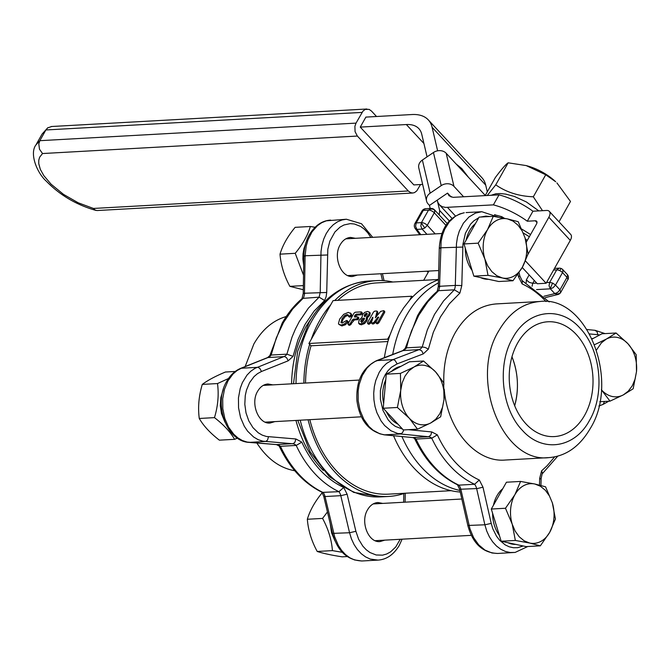 <?xml version="1.0" encoding="UTF-8"?>
<svg xmlns="http://www.w3.org/2000/svg" width="670" height="670" viewBox="0 0 670 670"><rect width="100%" height="100%" fill="white"/><g stroke="black" fill="none" stroke-linecap="round" stroke-linejoin="round"><path stroke-width="1" d="M463.648 196.829L453.967 186.377A9.196 7.563 166.8 0 0 441.22 185.624L430.157 193.161A9.196 7.563 166.8 0 0 426.555 201.042A9.196 7.563 166.8 0 0 428.138 203.965L429.478 205.414L430.19 208.462M449.319 220.907L439.654 210.481L439.21 214.919M439.654 210.481L437.225 200.137L447.552 193.102L451.178 197.014L447.552 193.102L449.026 195.766L452.979 197.34L499.016 194.861A50.593 22.889 29.4 0 1 532.935 211.218L527.298 221.217L535.28 220.773A4.598 2.37 137.2 0 1 536.636 221.226A4.598 2.37 137.2 0 1 536.419 224.174L526.235 242.247M429.478 205.414L437.225 200.137L437.937 202.566L439.646 205.045L442.225 206.687L445.575 207.407L493.38 204.869L499.016 194.861M426.555 201.042L418.784 167.927A9.196 7.563 -13.2 0 1 422.376 160.046L433.448 152.509A9.196 7.563 -13.2 0 1 446.187 153.263L485.273 195.422M437.627 150.809L432.1 127.275A55.191 28.442 -42.8 0 0 428.289 119.888A55.191 28.442 -42.8 0 0 411.983 114.536L365.887 117.099L360.251 127.099L406.347 124.545A42.319 21.808 137.2 0 1 418.851 128.648A42.319 21.808 137.2 0 1 421.765 134.302L427.058 156.855M527.298 221.217A50.593 22.889 -150.6 0 0 493.38 204.869M428.289 119.888L481.897 177.701A55.191 28.442 137.2 0 1 485.7 185.079L487.291 191.846M456.111 163.966L461.814 168.614L468.481 177.307M422.653 184.417L413.851 184.912L360.251 127.099M527.977 254.315L548.856 217.256A9.196 4.74 -42.8 0 0 549.308 211.352L570.748 234.475A9.196 4.74 137.2 0 1 570.296 240.379L546.134 283.259L537.315 283.745L522.231 267.472M549.308 211.352A9.196 4.74 -42.8 0 0 546.586 210.455L532.935 211.218M546.134 283.259L525.481 260.982M527.332 240.304L525.414 239.115M584.625 415.308A57.494 41.842 -93.2 0 1 554.308 436.58A57.494 41.842 -93.2 0 1 514.376 404.965A57.494 41.842 -93.2 0 1 517.617 343.048A57.494 41.842 -93.2 0 1 547.934 321.767A57.494 41.842 -93.2 0 1 587.866 353.383A57.494 41.842 -93.2 0 1 584.625 415.308M589.449 420.509C574.592 448.381 542.407 453.071 522.324 430.274C501.453 408.893 496.88 364.581 512.793 337.847C527.659 309.967 559.835 305.286 579.919 328.074C600.789 349.455 605.362 393.776 589.449 420.509M499.033 330.402C468.782 378.475 502.173 463.59 548.931 457.61C565.916 456.236 579.659 446.589 590.161 428.674C620.412 380.602 587.02 295.487 540.263 301.466C523.278 302.84 509.535 312.488 499.033 330.402M443.875 384.513C443.071 365.209 446.84 347.981 455.173 332.839C465.667 314.925 479.41 305.277 496.395 303.904L540.263 301.466M514.686 405.752C519.091 389.144 518.186 372.822 511.972 356.792A57.494 41.842 -93.2 0 1 514.686 405.752M467.836 525.464L459.612 489.268L477.316 488.539L482.986 487.199L479.318 480.013A103.49 75.325 -93.2 0 1 437.334 434.847L431.748 438.188L416.003 439.068A9.196 6.692 86.8 0 0 412.753 437.577L416.003 439.068A108.088 78.666 -93.2 0 0 458.85 485.139L474.594 484.268A9.196 6.692 -93.2 0 1 476.638 488.597L484.871 524.794L467.836 525.464C472.685 543.462 482.609 552.8 497.609 553.462L491.989 552.985L484.988 550.104L478.707 544.852L473.581 537.591L469.955 528.823L460.893 489.469A9.196 6.692 86.8 0 0 458.85 485.139L457.92 484.98C439.495 476.052 425.031 460.541 414.546 438.431M412.109 437.518L384.304 434.847L400.375 433.984L428.498 436.706L412.753 437.577L384.63 434.855L379.823 433.808L373.006 430.157L368.902 426.438L363.751 419.211L360.091 410.467L358.19 400.794L358.157 390.87L359.187 384.446L362.236 375.594L366.884 368.207L370.711 364.354L375.007 361.507L403.399 350.485L405.836 348.718L406.489 347.831L405.157 348.542M428.323 349.246L433.339 332.278L440.433 316.944L449.319 303.837L459.88 293.1L454.327 289.817L443.624 300.863L434.529 314.356L427.334 329.875L422.234 346.959A9.196 6.692 -93.2 0 1 419.152 349.606L421.673 350.787L423.306 353.869L428.415 349.078L425.149 347.462L422.234 346.959L406.489 347.831L408.759 339.129L411.581 330.746L418.784 315.227L427.87 301.743L438.582 290.688L437.502 291.073C429.696 297.731 423.021 305.981 417.477 315.83L405.183 348.434M522.148 283.929L522.324 281.107L519.811 275.906L518.48 276.752L522.148 283.929A103.49 75.325 -93.2 0 1 546.017 301.55M479.318 480.013L474.594 484.268A108.088 78.666 86.8 0 1 431.748 438.188A9.196 6.692 -93.2 0 0 428.498 436.706L430.76 435.24L431.765 431.941L408.332 429.679M554.643 456.89L547.047 465.809L541.586 470.851L542.373 472.802L541.117 478.665L540.941 485.465M548.931 457.61L505.071 460.047C475.826 462.635 447.258 429.353 444.21 389.153M439.755 286.785C437.904 286.584 437.837 286.417 439.554 286.291A9.196 6.692 86.8 0 1 438.582 290.688L454.327 289.817A9.196 6.692 -93.2 0 0 455.298 285.412L461.798 285.562L462.945 244.181L465.424 233.21L470.533 224.207L473.891 220.798L478.748 217.725M245.161 366.557L253.846 344.02C262.171 329.565 272.966 320.402 286.241 316.533M294.808 470.759C279.733 468.062 267.087 458.816 256.861 443.012M323.3 470.482C310.495 457.501 301.383 440.818 295.956 420.433M291.584 383.826C292.019 362.177 296.944 342.873 306.358 325.905L314.59 313.661M372.721 237.347L361.54 223.763L346.398 219.232L342.077 219.944L337.487 221.82L333.233 224.768L329.456 228.713L326.248 233.52L323.727 239.056L321.969 245.136L321.014 251.585L320.218 292.38L319.113 297.162L324.615 300.495L326.139 296.735L326.717 292.472L327.823 249.215L329.883 241.066L334.908 231.979L340.059 227.105L343.961 224.978L350.209 223.629L354.455 224.006L360.628 226.443L364.421 229.241L367.83 232.892L370.837 237.456M269.834 355.644L282.112 323.25C287.69 313.359 294.415 305.084 302.279 298.418L319.113 297.162L308.376 308.166L299.239 321.642L295.386 329.129L292.019 337.102L286.886 354.17L293.05 356.373L297.999 339.581L305.068 324.364L314.029 311.198L324.615 300.495M269.809 355.77L271.141 355.041L286.886 354.17A9.196 6.692 -93.2 0 1 284.038 356.541L255.035 368.307L250.773 371.23L246.97 375.141L242.389 382.603L240.22 388.416L238.445 397.955L238.562 407.879L240.547 417.527L244.282 426.212L247.607 431.179L253.62 437.016L258.118 439.654L262.866 441.187L292.664 443.741A9.196 6.692 -93.2 0 1 296.199 445.424L301.818 442.158L295.889 438.976L266.384 436.471L262.213 435.115L258.26 432.803L252.975 427.669L248.796 420.886L246.016 412.913L244.81 404.286L245.262 395.61L246.485 390.091L249.592 382.637L254.03 376.607L257.59 373.592L261.493 371.49L288.234 360.787L293.05 356.373M362.194 560.983C347.336 560.355 337.446 551.159 332.521 533.395L349.556 532.742L351.457 538.923L354.103 544.601L357.42 549.593L361.298 553.747L365.619 556.929L370.25 559.056L377.939 560.103L361.725 560.999L354.505 559.936L349.866 557.808L345.544 554.618L341.675 550.464L338.358 545.472L334.665 536.762L325.034 496.545L340.787 495.666A9.196 6.692 -93.2 0 0 338.945 491.68L322.27 492.391C303.87 483.397 289.44 467.828 279.005 445.684L280.445 446.304L296.199 445.424A108.088 78.666 86.8 0 0 338.945 491.68L343.727 487.458L347.119 494.217L340.787 495.666L349.556 532.742L355.887 531.293L347.119 494.217M357.47 275.043L352.73 276.459C341.038 277.958 332.697 256.677 340.26 244.659C342.881 240.178 346.315 237.775 350.561 237.423L355.427 238.311M384.798 540.146L380.066 541.561C368.374 543.06 360.024 521.779 367.587 509.761C370.217 505.281 373.651 502.869 377.897 502.525L382.763 503.405M274.884 421.606L270.152 423.021C258.461 424.512 250.111 403.24 257.674 391.221C260.303 386.741 263.737 384.329 267.983 383.985L272.849 384.865M526.193 165.582L527.751 166.018A33.575 15.192 29.4 0 1 555.681 181.754L545.732 174.761L526.193 165.582L508.153 162.81C505.825 164.284 501.554 169.2 495.339 177.558L485.155 195.632M559.014 221.82L570.488 201.461L556.929 182.927M545.732 174.761L533.32 196.787L542.491 210.681M508.153 162.81L495.75 184.836C506.336 192.257 518.856 196.243 533.32 196.787M487.232 195.514L495.75 184.836M330.201 523.613L331.608 532.943L334.899 540.732M322.463 492.433C314.959 501.512 309.925 510.456 307.346 519.258C308.175 530.129 311.458 540.857 317.212 551.46C323.074 553.386 331.399 555.179 342.186 556.837L347.202 556.552M317.212 551.46L332.421 550.614C331.6 539.744 328.308 529.007 322.563 518.413L327.446 511.972M307.346 519.258L322.563 518.413M342.269 552.298L332.421 550.614M552.331 502.81L555.438 519.007L549.71 532.315A29.899 21.758 86.8 0 0 552.331 502.81L549.442 495.959L545.38 490.306L540.422 486.236L534.911 484.025A29.899 21.758 86.8 0 0 514.87 494.745L520.598 481.437L534.911 484.025L545.573 486.814L552.331 502.81M540.322 545.832L529.66 543.043A29.899 21.758 86.8 0 0 549.71 532.315L540.322 545.832L526.151 546.62L501.177 541.243L491.311 509.041L506.428 482.224L520.598 481.437M512.24 524.25L515.138 531.101L519.2 536.762L524.158 540.832L529.66 543.043L515.347 540.456L512.24 524.25L505.481 508.254L514.87 494.745A29.899 21.758 86.8 0 0 512.24 524.25M491.311 509.041L505.481 508.254M501.177 541.243L515.347 540.456M515.791 544.383A29.899 21.758 -93.2 0 1 507.843 542.675M499.401 535.447A29.899 21.758 -93.2 0 1 492.609 513.279M493.463 505.222A29.899 21.758 -93.2 0 1 502.776 488.706M223.185 389.814L220.832 397.586L220.304 405.576L221.46 413.532L224.978 422.184M235.212 371.473L225.438 372.017C215.263 376.28 207.549 380.409 202.298 384.404C198.823 395.895 197.809 407.251 199.266 418.474C203.504 425.844 210.213 433.071 219.375 440.165L234.592 439.327C230.346 431.957 223.646 424.721 214.475 417.628C217.951 406.137 218.964 394.781 217.507 383.558L228.503 378.508M202.298 384.404L217.507 383.558M199.266 418.474L214.475 417.628M237.415 438.105L234.592 439.327M430.919 422.871L417.51 429.169L409.286 418.214A29.899 21.758 86.8 0 0 430.919 422.871L435.81 419.152L439.796 413.775L442.585 407.125L444.001 399.647A29.899 21.758 86.8 0 0 435.458 371.758L443.691 382.712L444.001 399.647L440.659 416.782L430.919 422.871M397.402 407.469L400.744 390.334A29.899 21.758 86.8 0 0 409.286 418.214L397.402 407.469L383.232 408.256L386.263 374.187L409.404 361.8L423.574 361.013L435.458 371.758A29.899 21.758 86.8 0 0 413.834 367.101L408.935 370.828L404.956 376.205L402.159 382.855L400.744 390.334L400.434 373.399L413.834 367.101L423.574 361.013M383.232 408.256L403.348 429.956L417.51 429.169M386.263 374.187L400.434 373.399M397.963 424.152A29.899 21.758 -93.2 0 1 386.33 411.606M383.642 403.65A29.899 21.758 -93.2 0 1 385.761 379.798M391.481 371.389A29.899 21.758 -93.2 0 1 400.886 366.364M305.637 243.696L303.946 248.536L303.049 253.721L302.89 259.089L303.694 265.504M280.018 254.156L295.227 253.31C302.731 244.24 307.764 235.296 310.344 226.494L295.127 227.339C287.623 236.418 282.589 245.354 280.018 254.156C280.839 265.027 284.13 275.764 289.875 286.358L303.284 289.716M310.344 226.494L315.051 227.256M289.875 286.358L303.359 285.604M303.535 275.219L295.227 253.31M484.913 259.156L478.145 243.16L487.534 229.642A29.899 21.758 86.8 0 0 484.913 259.156L487.802 266.007L491.864 271.66L496.822 275.73L502.332 277.941A29.899 21.758 86.8 0 0 522.374 267.221L512.994 280.73L502.332 277.941L488.011 275.353L484.913 259.156M493.262 216.335L507.584 218.922A29.899 21.758 86.8 0 0 487.534 229.642L493.262 216.335L479.092 217.122L463.983 243.947L478.145 243.16M525.004 237.708L522.106 230.857L518.044 225.204L513.086 221.134L507.584 218.922L518.237 221.711L525.004 237.708L528.102 253.913L522.374 267.221A29.899 21.758 86.8 0 0 525.004 237.708M488.011 275.353L473.841 276.141L486.328 278.829L498.823 281.517L512.994 280.73M473.841 276.141L463.983 243.947M472.065 270.345A29.899 21.758 -93.2 0 1 465.281 248.176M466.127 240.128A29.899 21.758 -93.2 0 1 475.44 223.604M488.464 279.29A29.899 21.758 -93.2 0 1 480.516 277.573M538.822 210.883L526.36 201.946L514.384 196.444L505.674 194.116L500.398 193.546L495.792 193.781L490.993 195.305M594.642 344.64L606.325 339.087L616.073 332.998L627.957 343.743A29.899 21.758 86.8 0 0 606.325 339.087L601.434 342.814L596.534 349.941M636.19 354.69L636.5 371.632A29.899 21.758 86.8 0 0 627.957 343.743L636.19 354.69M601.325 389.697A29.899 21.758 86.8 0 0 601.777 390.2A29.899 21.758 86.8 0 0 623.41 394.856L628.309 391.129L632.287 385.761L635.085 379.111L636.5 371.632L633.158 388.767L623.41 394.856L610.01 401.146L601.325 389.714M599.784 401.715L610.01 401.146M592.213 338.97L601.903 333.786L616.073 332.998M592.054 338.643A29.899 21.758 -93.2 0 1 593.377 338.342M364.555 318.552L363.768 318.091L362.294 318.753L361.197 320.059L360.787 321.55L361.574 322.027L362.931 321.449L364.555 318.552L363.768 318.091L364.572 318.962L363.115 319.632L361.599 322.429M367.185 313.602L365.301 313.711L364.086 315.872L365.962 315.763L367.185 313.602L366.482 313.259L367.194 314.021M364.346 316.148L364.798 316.215M367.294 314.138L366.122 314.59L364.899 316.751M341.65 322.898L340.879 322.069L342.236 322.948L346.65 320.436L347.387 321.064L344.481 323.92L341.064 325.05L338.811 324.28L338.476 323.585L339.656 319.113L343.718 314.297L348.325 312.404L350.787 313.552L350.854 314.8L349.707 315.989L348.886 316.232L348.182 314.992L347.026 314.523L344.531 315.603L342.002 318.803L341.139 322.613M349.003 315.872L347.839 315.403L345.343 316.483L342.822 319.691L341.692 322.948M349.707 315.989L350.527 316.877L349.698 317.119L348.3 315.821M349.698 317.119L349.12 316.709L349.698 317.119M350.854 314.8L351.666 315.687L350.527 316.877M351.599 314.431L350.46 313.016L351.599 314.431L351.666 315.687M347.387 320.846L348.207 321.943L345.293 324.808L341.884 325.938L338.92 324.414M347.194 320.645L348.015 321.525M358.584 323.175L359.028 320.394L362.102 317.212L362.487 314.733L364.606 312.421L367.512 311.391L369.396 312.153L368.969 314.372L366.54 316.96L366.197 319.9L363.684 322.714L360.544 323.92L358.584 323.175L359.572 324.288L361.365 324.799L364.497 323.593L367.009 320.779L367.353 317.84L369.79 315.252L370.217 313.032L369.698 312.48M371.456 322.546L371.817 323.141L371.456 322.546L372.905 317.22L369.58 322.454L368.366 323.334L369.187 324.213L370.393 323.334L372.436 319.716M378.692 317.103L377.805 317.295L373.835 322.421L371.817 323.141L372.629 324.029L372.269 323.434L373.575 323.97L376.917 320.369M378.609 317.371L375.945 322.103L376.213 322.898L375.945 322.103M376.749 322.873L376.213 322.898L377.026 323.778L376.758 322.982L377.57 323.752L378.784 322.873L384.722 312.321L384.454 311.525L384.722 312.321L383.91 311.441L377.964 321.994L376.749 322.873L377.57 323.752M383.642 310.646L383.91 311.441L383.642 310.646L380.619 311.416L375.309 317.764M375.401 317.756L377.026 311.617L376.666 311.031L377.838 312.496L377.478 311.91L377.838 312.496L376.414 316.776M376.666 311.031L374.714 311.14L373.5 312.019L367.562 322.572L367.83 323.367L367.562 322.572M368.366 323.334L367.83 323.367L368.642 324.247L368.374 323.451L369.187 324.213M357.939 317.689L356.507 318.962L353.492 319.129L352.278 320.009L350.293 323.526L349.087 324.406L349.899 325.285L354.304 320.009L357.989 319.565L358.877 317.99L358.056 317.111L358.76 318.568M357.671 316.893L354.656 317.061L354.388 316.265L354.656 317.061M355.267 317.027L357.102 315.051L360.837 314.841L362.269 313.568L361.448 312.689L360.016 313.962L360.837 314.841M355.108 317.036L354.388 316.265L355.075 315.051L355.887 315.93M360.016 313.962L356.281 314.171L355.075 315.051M361.18 311.893L361.448 312.689L361.18 311.893L355.276 312.22L354.062 313.099L348.124 323.652L348.383 324.447L348.006 324.23M349.087 324.406L348.383 324.447L348.819 325.109L349.899 325.285M411.807 296.241L409.437 300.453A108.088 78.666 -93.2 0 1 412.553 297.045L411.807 296.241L333.074 300.612L330.704 304.825A108.088 78.666 86.8 0 0 319.657 320.612A108.088 78.666 86.8 0 0 311.282 339.288L330.704 304.825M384.354 357.663A108.088 78.666 -93.2 0 1 388.391 339.933A108.088 78.666 -93.2 0 1 390.015 334.916L387.645 339.121L308.912 343.492L311.282 339.288M545.305 297.597L557.892 294.507L554.785 293.611L557.607 292.447L559.952 289.867L555.514 285.085L553.169 287.665L550.355 288.829L549.048 285.738L549.685 282.372L546.536 282.547M532.072 286.266L532.742 283.309L529.216 282.33L526.344 279.867L526.226 282.614M567.222 274.407L562.792 269.625L562.9 271.886L555.514 285.085L552.7 283.092L549.685 282.372L556.736 269.859L559.157 268.159A4.598 4.598 0 0 1 561.36 268.586A4.598 0.695 -65 0 0 559.743 270.588L561.979 272.02L566.996 277.355L567.582 275.404L567.222 274.407A4.598 4.598 0 0 1 568.445 277.506A4.598 3.97 -0.3 0 1 567.984 279.264L560.807 292.296L559.952 289.867L566.996 277.355L567.984 279.264M427.988 271.132L427.234 271.174M435.19 233.88L427.276 225.346L424.922 227.917L422.108 229.09L420.802 225.999L421.438 222.624L416.229 222.917L415.593 226.292L416.899 229.383L414.981 228.118M425.919 208.705L424.252 209.266L423.281 210.413L428.49 210.12L430.919 208.42A4.598 4.598 0 0 1 434.545 209.886L434.654 212.139L427.276 225.346A4.598 2.077 -150.6 0 0 421.438 222.624A4.598 0.896 54 0 0 424.922 227.917M553.587 270.035L557.398 269.884L559.743 270.588M390.015 334.916L393.843 325.26L398.39 316.24L403.6 307.94L409.437 300.453M460.24 492.031A108.088 78.666 -93.2 0 1 393.541 435.743M387.922 341.524L311.048 345.795L309.657 344.305A108.088 78.666 86.8 0 0 303.87 383.148M308.083 419.763A108.088 78.666 86.8 0 0 388.625 496.453A108.088 78.666 86.8 0 0 404.621 493.262M387.645 339.121L388.391 339.933M309.657 344.305L308.912 343.492M451.119 490.683L388.5 494.159A105.785 76.991 -93.2 0 1 309.816 419.663M305.545 383.047A105.785 76.991 -93.2 0 1 311.048 345.795M392.888 282.011A108.088 78.666 86.8 0 0 376.641 280.613A108.088 78.666 86.8 0 0 334.707 300.52M337.847 300.344A105.785 76.991 -93.2 0 1 376.766 282.908L438.481 279.482M412.553 297.045A108.088 78.666 -93.2 0 1 438.473 279.759M434.822 210.363A4.598 3.836 -18.5 0 0 428.49 210.12A4.598 2.077 29.4 0 1 434.319 212.834L445.902 225.329M420.526 184.543L416.782 190.883L414.529 192.6L412.821 193.01L410.643 192.633L408.281 190.967L93.448 208.454L78.239 202.809L63.508 194.375L51.071 184.183L43.818 175.624L40.351 169.401L38.751 163.656L38.76 160.231L39.639 157.199L42.528 153.539L357.361 136.052L355.067 131.638L354.899 126.295L356.03 123.121L362.964 111.12L365.209 109.403L369.103 109.369L371.456 111.036L376.532 116.505M93.448 208.454L95.257 210.137L97.083 210.539L412.821 193.01M42.528 153.539L39.48 149.201L38.81 143.883L39.848 140.683L45.887 129.963L362.068 112.401M357.361 136.052L408.281 190.967M51.682 126.521L47.654 127.87L42.051 134.117L47.93 127.668M433.448 152.509L441.22 185.624M446.187 153.263L453.967 186.377M422.376 160.046L430.157 193.161M455.391 215.933L447.493 207.415M536.98 222.608L535.28 220.773M485.7 185.079L432.1 127.275M423.926 143.506L406.347 124.545M570.296 240.379L548.856 217.256M494.577 214.76L501.763 216.67L504.317 218.253M501.403 217.7L501.763 216.67M523.404 233.043L529.342 236.728M457.392 484.578L459.603 489.234M376.641 360.619L402.804 350.603L419.152 349.606L393.022 359.606L376.641 360.619C362.428 367.729 355.854 381.121 356.934 400.794C359.723 420.341 368.852 431.689 384.304 434.847L383.902 434.771M466.069 212.583L481.814 211.712L475.474 213.102L468.925 217.021L463.406 223.177L459.293 231.142L457.476 237.197L456.471 243.629L455.298 285.412L439.554 286.291L441.12 241.25L442.543 234.986L444.738 229.19L449.361 221.778L455.265 216.326L459.729 213.973L464.268 212.758C448.975 216.569 440.651 228.319 439.286 248.009L438.306 286.509L437.183 291.484M462.777 247.071L440.533 247.799C438.817 247.925 438.883 248.093 440.734 248.302M402.536 429.085L395.359 426.396L391.573 423.566L388.181 419.881L382.989 410.467L380.401 399.295L380.376 390.568L382.905 379.622L385.175 374.815L388.047 370.652L391.414 367.269L397.184 363.86L394.94 360.259L393.022 359.606L386.464 363.483L382.629 367.336L379.228 372.311L375.761 380.493L374.321 386.749L373.701 393.29L373.935 399.923L374.999 406.439L376.875 412.636L381.062 420.944L384.647 425.559L390.953 430.768L397.963 433.599L401.59 433.565L403.047 431.798L403.583 429.939M523.22 545.983L517.676 547.683L513.429 547.75L509.217 546.804L505.155 544.869L499.636 540.255L496.504 536.176L492.844 528.856L491.219 523.396L484.871 524.794L486.721 531.009L489.326 536.72L492.601 541.762L496.437 545.975L500.733 549.232L505.347 551.435L510.146 552.507L514.979 552.432M519.803 275.881L519.057 272.581M541.586 470.851L539.668 478.388L539.501 485.088M539.869 478.882C541.586 478.757 541.519 478.589 539.668 478.388M437.334 434.847L431.765 431.941M598.863 406.053L603.268 404.286L604.441 401.456M594.793 330.318L596.987 331.533L597.824 334.724L599.642 334.992M459.88 293.1L461.798 285.562M397.184 363.86L423.306 353.869M491.219 523.396L482.986 487.199M589.65 333.936L597.824 334.724M517.91 274.248L518.48 276.752M480.491 217.047L485.909 216.109L490.021 216.519M332.513 533.362L323.744 496.328L325.034 496.545A9.196 6.692 86.8 0 0 323.2 492.55A108.088 78.666 -93.2 0 1 280.445 446.304A9.196 6.692 86.8 0 0 276.911 444.612L247.113 442.066L242.372 440.525L237.875 437.887L233.746 434.235L228.529 427.091L224.802 418.398L222.817 408.759L222.7 398.826L224.475 389.295L228.06 380.711L233.059 373.944L237.105 370.51L241.552 368.123L268.293 357.42A9.196 6.692 86.8 0 0 271.141 355.041L276.274 337.981L283.51 322.488L292.631 309.046L303.368 298.041A9.196 6.692 86.8 0 0 304.473 293.251L305.101 255.764L327.354 254.985M304.674 293.695C302.823 293.519 302.756 293.376 304.473 293.251L326.717 292.472M261.493 371.49L259.834 368.416L257.933 367.302L240.89 368.266L267.632 357.562L284.675 356.591L286.576 357.713L288.234 360.787M295.889 438.976L294.909 442.275L293.276 443.615L276.618 444.612L249.24 442.401L265.889 441.404L267.531 440.064L268.503 436.765M343.325 487.274A103.49 75.325 -93.2 0 1 301.818 442.158M400.216 539.291L395.719 547.005L390.568 551.879L386.674 554.006L382.536 555.162L376.172 554.986L369.999 552.549L366.205 549.743L362.797 546.1L358.643 539.283L355.887 531.293M305.311 256.208C303.46 256.032 303.393 255.881 305.101 255.764L306.215 246.007L307.982 239.927L312.027 231.887L317.488 225.648L321.742 222.691L326.332 220.824L346.398 219.232M380.903 273.745L382.52 280.588M403.792 493.547L403.65 502.249M279.189 445.952L276.333 444.57M301.969 298.812L303.225 293.452L303.862 255.965M321.726 491.964L323.744 496.294M240.89 368.266C235.003 370.728 230.279 375.083 226.736 381.339C213.177 403.365 226.192 441.547 249.24 442.401L248.88 442.342M361.197 320.059L362.018 320.938M362.294 318.753L363.115 319.632M364.354 314.791L365.167 315.671M365.301 313.711L366.122 314.59M342.002 318.803L342.822 319.691M344.531 315.603L345.343 316.483M347.026 314.523L347.839 315.403M350.452 315.52L351.264 316.399M341.064 325.05L341.884 325.938M344.481 323.92L345.293 324.808M347.026 321.742L347.839 322.622M360.544 323.92L361.365 324.799M363.684 322.714L364.497 323.593M366.197 319.9L367.009 320.779M366.75 318.116L367.562 318.995M366.507 317.362L367.319 318.25M366.54 316.96L367.353 317.84M366.959 316.508L367.771 317.387M367.729 315.913L368.542 316.793M368.969 314.372L369.79 315.252M369.58 322.454L370.393 323.334M372.235 317.739L372.88 318.434M372.755 323.091L373.575 323.97M373.835 322.421L374.647 323.3M377.805 317.295L378.332 317.865M377.964 321.994L378.784 322.873M350.293 323.526L351.114 324.406M352.278 320.009L353.09 320.888M353.492 319.129L354.304 320.009M356.507 318.962L357.328 319.841M357.169 318.685L357.989 319.565M357.721 318.083L358.534 318.962M356.281 314.171L357.102 315.051M361.231 313.083L362.043 313.962M348.182 324.422L348.819 325.109M536.704 283.092L532.742 283.309L534.317 280.512M536.569 289.599L550.355 288.829A4.598 0.695 -65 0 1 552.7 283.092M550.355 288.829L554.785 293.611A4.598 3.97 -0.3 0 0 560.932 291.777M554.785 293.611L543.998 296.257M428.515 271.719L428.138 271.308A4.598 4.045 -171.3 0 1 427.812 271.141M428.138 271.308L428.767 271.275M430.919 208.42L425.701 208.705A4.598 4.598 0 0 0 421.949 211.042A4.598 2.077 29.4 0 1 423.281 210.413L416.229 222.917A4.598 2.077 -150.6 0 0 414.906 223.546A4.598 4.598 0 0 0 415.207 228.537L419.772 234.734M420.802 234.676L416.899 229.383L422.108 229.09L426.974 234.333M529.132 274.918L526.344 279.867M438.398 282.891A108.088 78.666 86.8 0 0 406.263 315.796A108.088 78.666 86.8 0 0 392.695 354.472M401.95 436.555A108.088 78.666 86.8 0 0 459.871 490.44M295.998 383.583A108.088 78.666 -93.2 0 1 311.784 321.047A108.088 78.666 -93.2 0 1 368.768 281.048C343.66 283.284 323.778 297.036 309.13 322.312L297.689 351.273L293.502 383.717M388.625 496.453L380.753 496.889A108.088 78.666 -93.2 0 1 300.21 420.199M428.49 210.12L421.438 222.624M356.03 123.121L39.848 140.683L36.004 144.837L42.051 134.117M451.982 218.37L439.344 204.735M494.51 214.718L495.013 214.693M521.796 229.09L530.573 234.534M402.762 350.619L405.241 348.341M497.609 553.462L515.155 552.415L527.759 546.527M549.199 301.935L521.821 280.345M605.044 333.61L595.119 330.327L587.062 329.54M557.758 456.153L542.131 473.925M608.795 401.213L602.782 404.554M498.162 217.13L481.814 211.712M384.078 280.68L382.419 273.661M377.939 560.103C386.548 559.576 393.659 554.685 399.27 545.43L402.092 539.183M405.099 502.165L405.25 493.229M303.853 255.957C304.021 248.118 305.838 241.058 309.314 234.785C314.925 225.522 322.044 220.631 330.645 220.103M267.632 357.562L269.901 355.544M471.278 535.347L375.2 540.682M461.823 499.016L373.165 503.941M361.365 416.807L265.286 422.142M359.329 380.066L263.243 385.401M441.907 233.503L345.829 238.838M438.708 270.538L347.864 275.579M348.383 316.156L349.196 317.044M347.32 320.721L348.132 321.608M371.498 323.041L372.311 323.92M375.895 322.798L376.708 323.677M383.96 310.746L384.773 311.634M376.976 311.14L377.796 312.019M367.512 323.258L368.324 324.146M357.989 316.994L358.81 317.873M361.498 311.994L362.311 312.882M348.073 324.347L348.886 325.226M423.683 280.303L428.875 271.082M421.949 211.042L414.906 223.546M557.892 294.507A4.598 4.598 0 0 0 560.807 292.296M427.075 271.183L428.163 272.355M554.5 268.419L559.157 268.159M567.858 279.792A4.598 4.598 0 0 0 568.445 277.506M562.792 269.625A4.598 4.598 0 0 0 561.36 268.586M434.545 209.886L447.175 223.504M297.773 420.333L310.084 451.739L329.297 476.655L353.685 492.383L380.753 496.889M376.641 280.613L368.768 281.048M96.028 210.439C76.564 204.987 59.982 195.23 46.28 181.151C37.068 173.002 29.195 153.514 36.004 144.837M51.18 126.53L366.925 109.001"/></g></svg>
